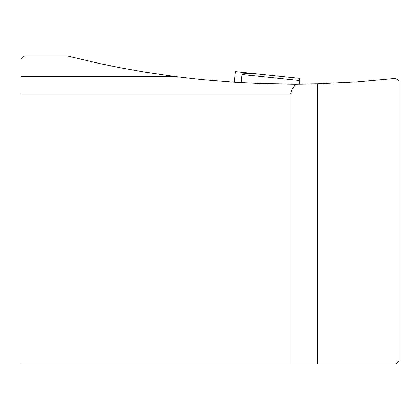 <?xml version="1.0" encoding="UTF-8"?>
<svg xmlns="http://www.w3.org/2000/svg" width="420" height="420" viewBox="0 0 420 420"><rect width="100%" height="100%" fill="white"/><g stroke="black" fill="none" stroke-linecap="round" stroke-linejoin="round"><path stroke-width="0.63" d="M399 360.659L399 80.997L395.782 78.424L356.591 81.984L317.284 83.864L317.284 363.899L395.761 363.899L399 360.659M291.002 363.899L291.002 93.902L21 93.902L21 363.899L317.284 363.899M21 93.902L21 76.645L175.786 76.645L144.706 72.098L121.506 67.987L98.422 63.289L67.846 56.102L24.239 56.102L21 59.341L21 76.645M290.698 93.902L292.325 88.841L295.554 84.178L261.25 83.627L235.547 82.373L201.348 79.58L175.786 76.645M295.554 84.178L317.284 83.864M259.844 74.209L299.786 78.409L299.56 80.556L241.988 74.503A17.724 2.158 -174 0 1 259.844 74.209L235.342 71.631L234.224 82.289M299.786 78.409L299.182 84.163M241.127 82.703L241.988 74.503"/></g></svg>
